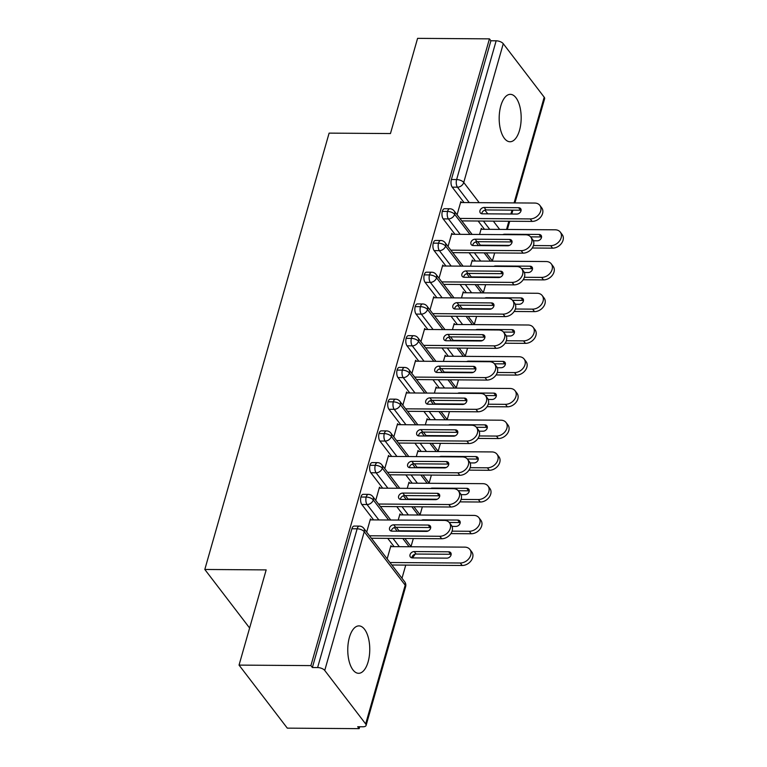 <?xml version="1.0" encoding="UTF-8"?>
<svg xmlns="http://www.w3.org/2000/svg" width="767" height="767" viewBox="0 0 767 767"><rect width="100%" height="100%" fill="white"/><g stroke="black" fill="none" stroke-linecap="round" stroke-linejoin="round"><path stroke-width="1.15" d="M349.407 637.367A23.71 10.997 -89.6 0 1 358.927 625.891A23.71 10.997 -89.6 0 1 368.409 637.971A23.71 10.997 -89.6 0 1 368.122 661.825A23.71 10.997 -89.6 0 1 358.592 673.301A23.71 10.997 -89.6 0 1 349.11 661.231A23.71 10.997 -89.6 0 1 349.407 637.367M500.822 105.827A23.71 10.997 -89.6 0 1 510.343 94.341A23.71 10.997 -89.6 0 1 519.825 106.421A23.71 10.997 -89.6 0 1 519.537 130.275A23.71 10.997 -89.6 0 1 510.007 141.751A23.71 10.997 -89.6 0 1 500.525 129.681A23.71 10.997 -89.6 0 1 500.822 105.827M359.157 728.65L357.69 726.742L362.944 726.78A5.561 2.522 -164.1 0 0 366.089 725.429A5.561 2.522 -164.1 0 0 365.667 723.943L324.738 670.454A5.561 2.522 -164.1 0 0 317.615 667.558L312.37 667.52L310.903 665.603L239.045 665.104L287.299 728.142L359.157 728.65L359.694 726.752M401.994 578.26L405.743 565.097M411.035 546.526L413.308 538.549M420.076 514.791L422.349 506.814M429.117 483.057L431.39 475.08M438.149 451.322L440.421 443.345M447.19 419.587L449.462 411.611M456.231 387.853L458.503 379.876M465.272 356.118L467.544 348.141M474.313 324.383L476.585 316.407M483.354 292.649L485.626 284.672M492.395 260.914L494.667 252.937M239.045 665.104L266.168 569.9L204.808 569.469L249.611 628.01M204.808 569.469L329.11 133.122L390.461 133.554L417.584 38.35L489.442 38.858L490.899 40.766L451.38 179.526L456.624 179.564L496.153 40.804L490.899 40.766M496.153 40.804A5.561 2.522 15.9 0 1 503.267 43.7L544.206 97.198A5.561 2.522 15.9 0 1 544.628 98.684L514.935 202.91M310.903 665.603L489.442 38.858M461.581 202.536L460.842 201.577L457.084 214.779M479.567 234.462L481.312 228.326L482.05 229.285M484.476 229.304L478.138 221.021M464.006 202.555L452.214 187.148A5.561 2.579 -89.6 0 1 451.38 179.526M312.37 667.52L351.9 528.76A5.561 2.579 -89.6 0 1 354.124 526.066L359.378 526.104A5.561 2.579 90.4 0 0 357.144 528.799L351.9 528.76M394.075 546.641L387.747 538.367M373.606 519.901L361.813 504.494A5.561 2.579 -89.6 0 1 360.931 497.026A5.561 2.579 -89.6 0 1 363.165 494.332L368.419 494.37A5.561 2.579 90.4 0 0 366.185 497.064L360.931 497.026M371.18 519.882L370.442 518.923L366.684 532.125M391.649 546.631L390.911 545.673L387.153 558.865M403.116 514.906L396.779 506.632M382.647 488.167L370.854 472.76A5.561 2.579 -89.6 0 1 369.972 465.291A5.561 2.579 -89.6 0 1 372.206 462.597L377.46 462.635A5.561 2.579 90.4 0 0 375.226 465.329L369.972 465.291M380.221 488.148L379.483 487.189L375.725 500.391M400.69 514.897L399.952 513.938L398.207 520.074M412.157 483.181L405.82 474.898M391.688 456.432L379.895 441.025A5.561 2.579 -89.6 0 1 379.013 433.556A5.561 2.579 -89.6 0 1 381.247 430.862L386.501 430.901A5.561 2.579 90.4 0 0 384.267 433.595L379.013 433.556M389.262 456.413L388.524 455.454L384.766 468.656M409.731 483.162L408.993 482.203L407.248 488.339M421.198 451.447L414.861 443.163M400.729 424.697L388.936 409.29A5.561 2.579 -89.6 0 1 388.054 401.822A5.561 2.579 -89.6 0 1 390.288 399.128L395.532 399.166A5.561 2.579 90.4 0 0 393.308 401.86L388.054 401.822M398.303 424.678L397.565 423.72L393.807 436.922M418.763 451.427L418.034 450.469L416.289 456.605M430.239 419.712L423.902 411.428M409.77 392.963L397.977 377.556A5.561 2.579 -89.6 0 1 397.095 370.087A5.561 2.579 -89.6 0 1 399.329 367.393L404.573 367.431A5.561 2.579 90.4 0 0 402.339 370.125L397.095 370.087M407.335 392.944L406.606 391.985L402.848 405.187M427.804 419.693L427.075 418.734L425.321 424.87M439.28 387.977L432.943 379.694M418.811 361.228L407.018 345.821A5.561 2.579 -89.6 0 1 406.136 338.352A5.561 2.579 -89.6 0 1 408.37 335.658L413.614 335.697A5.561 2.579 90.4 0 0 411.38 338.391L406.136 338.352M416.376 361.209L415.647 360.25L411.889 373.452M436.845 387.958L436.116 386.999L434.362 393.135M448.312 356.243L441.984 347.959M427.852 329.494L416.05 314.087A5.561 2.579 -89.6 0 1 415.177 306.618A5.561 2.579 -89.6 0 1 417.401 303.924L422.655 303.962A5.561 2.579 90.4 0 0 420.421 306.656L415.177 306.618M425.417 329.474L424.688 328.516L420.92 341.718M445.886 356.224L445.157 355.265L443.403 361.401M457.353 324.508L451.025 316.225M436.883 297.759L425.091 282.352A5.561 2.579 -89.6 0 1 424.209 274.883A5.561 2.579 -89.6 0 1 426.442 272.199L431.696 272.227A5.561 2.579 90.4 0 0 429.462 274.922L424.209 274.883M434.458 297.74L433.719 296.781L429.961 309.983M454.927 324.489L454.189 323.53L452.444 329.666M466.394 292.773L460.056 284.49M445.924 266.024L434.132 250.617A5.561 2.579 -89.6 0 1 433.25 243.149A5.561 2.579 -89.6 0 1 435.483 240.464L440.737 240.493A5.561 2.579 90.4 0 0 438.503 243.187L433.25 243.149M443.499 266.005L442.76 265.046L439.002 278.248M463.968 292.754L463.23 291.796L461.485 297.932M475.435 261.039L469.097 252.755M454.965 234.29L443.173 218.883A5.561 2.579 -89.6 0 1 442.291 211.414A5.561 2.579 -89.6 0 1 444.524 208.729L449.778 208.758A5.561 2.579 90.4 0 0 447.545 211.452L442.291 211.414M452.54 234.271L451.801 233.312L448.043 246.514M473.009 261.02L472.271 260.061L470.526 266.197M469.998 234.395L454.658 214.357A5.561 2.522 -164.1 0 0 447.545 211.452A5.561 2.579 90.4 0 0 448.427 218.921L443.173 218.883M490.468 261.144L484.13 252.861M478.56 245.584L475.741 241.902M460.957 266.13L445.617 246.092A5.561 2.522 -164.1 0 0 438.503 243.187A5.561 2.579 90.4 0 0 439.386 250.656L434.132 250.617M481.427 292.879L475.089 284.595M469.519 277.318L466.7 273.637M451.916 297.864L436.576 277.817A5.561 2.522 -164.1 0 0 429.462 274.922A5.561 2.579 90.4 0 0 430.345 282.39L425.091 282.352M472.386 324.614L466.048 316.33M460.478 309.053L457.659 305.371M442.875 329.599L427.535 309.552A5.561 2.522 -164.1 0 0 420.421 306.656A5.561 2.579 90.4 0 0 421.304 314.125L416.05 314.087M463.345 356.348L457.007 348.065M451.437 340.788L448.618 337.106M433.834 361.334L418.494 341.286A5.561 2.522 -164.1 0 0 411.38 338.391A5.561 2.579 90.4 0 0 412.262 345.859L407.018 345.821M454.304 388.083L447.976 379.799M442.406 372.522L439.577 368.841M424.793 393.068L409.463 373.021A5.561 2.522 -164.1 0 0 402.339 370.125A5.561 2.579 90.4 0 0 403.221 377.594L397.977 377.556M445.263 419.817L438.935 411.534M433.365 404.257L430.536 400.575M415.762 424.803L400.422 404.755A5.561 2.522 -164.1 0 0 393.308 401.86A5.561 2.579 90.4 0 0 394.18 409.329L388.936 409.29M436.231 451.552L429.894 443.268M424.324 435.992L421.505 432.31M406.721 456.538L391.381 436.49A5.561 2.522 -164.1 0 0 384.267 433.595A5.561 2.579 90.4 0 0 385.149 441.054L379.895 441.025M427.19 483.287L420.853 475.003M415.283 467.726L412.464 464.045M397.68 488.272L382.34 468.225A5.561 2.522 -164.1 0 0 375.226 465.329A5.561 2.579 90.4 0 0 376.108 472.788L370.854 472.76M418.149 515.021L411.812 506.738M406.242 499.461L403.423 495.779M388.639 520.007L373.299 499.959A5.561 2.522 -164.1 0 0 366.185 497.064A5.561 2.579 90.4 0 0 367.067 504.523L361.813 504.494M409.108 546.746L402.771 538.472M397.201 531.195L394.382 527.514M412.416 557.906L446.864 558.146A3.701 2.819 -37.4 0 0 450.469 556.19A3.701 2.819 -37.4 0 0 450.718 552.719A3.701 2.819 -37.4 0 0 448.676 551.799L414.228 551.559A3.701 2.819 -37.4 0 0 410.623 553.506A3.701 2.819 -37.4 0 0 410.374 556.986A3.701 2.819 -37.4 0 0 412.416 557.906L414.65 554.982A5.561 2.522 -164.1 0 0 414.659 554.944A5.561 2.522 -164.1 0 0 414.669 554.32M532.106 221.404L530.208 218.921A9.262 7.037 -37.4 0 0 539.211 214.041A9.262 7.037 -37.4 0 0 539.824 205.355L541.723 207.847A9.262 7.037 142.6 0 1 541.109 216.524A9.262 7.037 142.6 0 1 532.106 221.404L461.772 220.906M539.824 205.355A9.262 7.037 -37.4 0 0 534.724 203.054L460.574 202.536M481.753 213.753A3.701 2.819 142.6 0 1 486.057 209.947L520.505 210.196A3.701 2.819 142.6 0 1 521.1 210.254M530.208 218.921L459.874 218.422M516.795 214.06L482.347 213.811A3.701 2.819 142.6 0 1 480.305 212.89A3.701 2.819 142.6 0 1 480.554 209.42A3.701 2.819 142.6 0 1 484.15 207.464L518.607 207.713A3.701 2.819 142.6 0 1 520.64 208.634A3.701 2.819 142.6 0 1 520.4 212.104A3.701 2.819 142.6 0 1 516.795 214.06M533.448 245.545L550.677 245.67A9.262 7.037 -37.4 0 0 559.68 240.78A9.262 7.037 -37.4 0 0 560.293 232.104A9.262 7.037 -37.4 0 0 555.193 229.803L481.043 229.275M560.293 232.104L562.192 234.587A9.262 7.037 142.6 0 1 561.578 243.264A9.262 7.037 142.6 0 1 552.576 248.153L550.677 245.67M480.343 245.172L509.518 245.373M533.372 240.771L537.264 240.8A3.701 2.819 -37.4 0 0 540.869 238.853A3.701 2.819 -37.4 0 0 541.109 235.373A3.701 2.819 -37.4 0 0 539.076 234.453L504.619 234.213A3.701 2.819 -37.4 0 0 502.855 234.625M532.24 248.009L552.576 248.153M541.569 237.003A3.701 2.819 -37.4 0 0 540.975 236.936L530.601 236.869M523.065 253.139L521.167 250.656A9.262 7.037 -37.4 0 0 530.17 245.776A9.262 7.037 -37.4 0 0 530.783 237.089L532.682 239.572A9.262 7.037 142.6 0 1 532.068 248.259A9.262 7.037 142.6 0 1 523.065 253.139L452.741 252.64M530.783 237.089A9.262 7.037 -37.4 0 0 525.683 234.788L451.533 234.271M472.712 245.488A3.701 2.819 142.6 0 1 477.016 241.682L511.464 241.931A3.701 2.819 142.6 0 1 512.059 241.989M521.167 250.656L450.833 250.157M507.754 245.795L473.306 245.545A3.701 2.819 142.6 0 1 471.264 244.625A3.701 2.819 142.6 0 1 471.513 241.154A3.701 2.819 142.6 0 1 475.109 239.199L509.566 239.448A3.701 2.819 142.6 0 1 511.599 240.368A3.701 2.819 142.6 0 1 511.359 243.839A3.701 2.819 142.6 0 1 507.754 245.795M514.024 284.873L512.126 282.39A9.262 7.037 -37.4 0 0 521.129 277.51A9.262 7.037 -37.4 0 0 521.742 268.824L523.64 271.307A9.262 7.037 142.6 0 1 523.027 279.993A9.262 7.037 142.6 0 1 514.024 284.873L443.7 284.375M521.742 268.824A9.262 7.037 -37.4 0 0 516.651 266.523L442.492 266.005M463.671 277.223A3.701 2.819 142.6 0 1 467.975 273.416L502.423 273.666A3.701 2.819 142.6 0 1 503.018 273.723M512.126 282.39L441.792 281.892M498.713 277.529L464.265 277.28A3.701 2.819 142.6 0 1 462.233 276.36A3.701 2.819 142.6 0 1 462.472 272.889A3.701 2.819 142.6 0 1 466.077 270.933L500.525 271.182A3.701 2.819 142.6 0 1 502.567 272.103A3.701 2.819 142.6 0 1 502.318 275.574A3.701 2.819 142.6 0 1 498.713 277.529M504.983 316.608L503.085 314.125A9.262 7.037 -37.4 0 0 512.088 309.245A9.262 7.037 -37.4 0 0 512.701 300.559L514.599 303.042A9.262 7.037 142.6 0 1 513.986 311.728A9.262 7.037 142.6 0 1 504.983 316.608L434.659 316.109M512.701 300.559A9.262 7.037 -37.4 0 0 507.61 298.258L433.451 297.74M454.63 308.957A3.701 2.819 142.6 0 1 458.934 305.151L493.382 305.4A3.701 2.819 142.6 0 1 493.977 305.458M503.085 314.125L432.761 313.626M489.682 309.264L455.224 309.015A3.701 2.819 142.6 0 1 453.192 308.094A3.701 2.819 142.6 0 1 453.431 304.624A3.701 2.819 142.6 0 1 457.036 302.668L491.484 302.917A3.701 2.819 142.6 0 1 493.526 303.837A3.701 2.819 142.6 0 1 493.277 307.308A3.701 2.819 142.6 0 1 489.682 309.264M495.952 348.343L494.044 345.859A9.262 7.037 -37.4 0 0 503.047 340.979A9.262 7.037 -37.4 0 0 503.66 332.293L505.558 334.776A9.262 7.037 142.6 0 1 504.945 343.463A9.262 7.037 142.6 0 1 495.952 348.343L425.618 347.844M503.66 332.293A9.262 7.037 -37.4 0 0 498.569 329.992L424.41 329.474M445.598 340.692A3.701 2.819 142.6 0 1 449.893 336.886L484.351 337.135A3.701 2.819 142.6 0 1 484.936 337.192M494.044 345.859L423.72 345.361M480.641 340.999L446.183 340.749A3.701 2.819 142.6 0 1 444.151 339.829A3.701 2.819 142.6 0 1 444.39 336.358A3.701 2.819 142.6 0 1 447.995 334.402L482.443 334.652A3.701 2.819 142.6 0 1 484.485 335.572A3.701 2.819 142.6 0 1 484.236 339.043A3.701 2.819 142.6 0 1 480.641 340.999M524.407 277.28L541.636 277.405A9.262 7.037 -37.4 0 0 550.639 272.515A9.262 7.037 -37.4 0 0 551.252 263.838A9.262 7.037 -37.4 0 0 546.152 261.537L472.002 261.01M551.252 263.838L553.151 266.322A9.262 7.037 142.6 0 1 552.537 274.998A9.262 7.037 142.6 0 1 543.535 279.888L541.636 277.405M471.302 276.906L500.477 277.108M524.331 272.506L528.223 272.534A3.701 2.819 -37.4 0 0 531.828 270.588A3.701 2.819 -37.4 0 0 532.068 267.108A3.701 2.819 -37.4 0 0 530.035 266.187L495.578 265.948A3.701 2.819 -37.4 0 0 493.823 266.36M523.199 279.744L543.535 279.888M532.528 268.728A3.701 2.819 -37.4 0 0 531.934 268.671L521.56 268.603M515.366 309.015L532.595 309.139A9.262 7.037 -37.4 0 0 541.598 304.25A9.262 7.037 -37.4 0 0 542.211 295.573A9.262 7.037 -37.4 0 0 537.111 293.272L462.961 292.745M542.211 295.573L544.11 298.056A9.262 7.037 142.6 0 1 543.496 306.733A9.262 7.037 142.6 0 1 534.494 311.623L532.595 309.139M462.261 308.641L491.436 308.842M515.299 304.24L519.182 304.269A3.701 2.819 -37.4 0 0 522.787 302.323A3.701 2.819 -37.4 0 0 523.036 298.842A3.701 2.819 -37.4 0 0 520.994 297.922L486.546 297.682A3.701 2.819 -37.4 0 0 484.782 298.095M514.158 311.479L534.494 311.623M523.487 300.463A3.701 2.819 -37.4 0 0 522.893 300.405L512.519 300.338M506.325 340.749L523.554 340.874A9.262 7.037 -37.4 0 0 532.557 335.984A9.262 7.037 -37.4 0 0 533.17 327.308A9.262 7.037 -37.4 0 0 528.079 325.007L453.92 324.479M533.17 327.308L535.069 329.791A9.262 7.037 142.6 0 1 534.455 338.468A9.262 7.037 142.6 0 1 525.453 343.357L523.554 340.874M453.23 340.375L482.405 340.577M506.258 335.975L510.151 336.004A3.701 2.819 -37.4 0 0 513.746 334.048A3.701 2.819 -37.4 0 0 513.995 330.577A3.701 2.819 -37.4 0 0 511.953 329.657L477.505 329.417A3.701 2.819 -37.4 0 0 475.741 329.829M505.117 343.213L525.453 343.357M514.446 332.197A3.701 2.819 -37.4 0 0 513.852 332.14L503.478 332.073M497.284 372.484L514.513 372.599A9.262 7.037 -37.4 0 0 523.516 367.719A9.262 7.037 -37.4 0 0 524.129 359.042A9.262 7.037 -37.4 0 0 519.038 356.732L444.879 356.214M524.129 359.042L526.028 361.525A9.262 7.037 142.6 0 1 525.414 370.202A9.262 7.037 142.6 0 1 516.421 375.092L514.513 372.599M444.189 372.11L473.364 372.311M497.217 367.709L501.11 367.738A3.701 2.819 -37.4 0 0 504.705 365.782A3.701 2.819 -37.4 0 0 504.954 362.312A3.701 2.819 -37.4 0 0 502.912 361.391L468.464 361.152A3.701 2.819 -37.4 0 0 466.7 361.564M496.076 374.948L516.421 375.092M505.405 363.932A3.701 2.819 -37.4 0 0 504.811 363.874L494.437 363.807M486.911 380.077L485.012 377.594A9.262 7.037 -37.4 0 0 494.006 372.714A9.262 7.037 -37.4 0 0 494.619 364.028L496.527 366.511A9.262 7.037 142.6 0 1 495.913 375.197A9.262 7.037 142.6 0 1 486.911 380.077L416.577 379.579M494.619 364.028A9.262 7.037 -37.4 0 0 489.528 361.727L415.369 361.199M436.557 372.426A3.701 2.819 142.6 0 1 440.852 368.62L475.31 368.869A3.701 2.819 142.6 0 1 475.895 368.927M485.012 377.594L414.679 377.096M471.6 372.724L437.142 372.484A3.701 2.819 142.6 0 1 435.11 371.564A3.701 2.819 142.6 0 1 435.349 368.093A3.701 2.819 142.6 0 1 438.954 366.137L473.402 366.377A3.701 2.819 142.6 0 1 475.444 367.307A3.701 2.819 142.6 0 1 475.195 370.777A3.701 2.819 142.6 0 1 471.6 372.724M488.243 404.219L505.472 404.334A9.262 7.037 -37.4 0 0 514.475 399.454A9.262 7.037 -37.4 0 0 515.088 390.777A9.262 7.037 -37.4 0 0 509.997 388.466L435.838 387.949M515.088 390.777L516.987 393.26A9.262 7.037 142.6 0 1 516.373 401.937A9.262 7.037 142.6 0 1 507.38 406.817L505.472 404.334M435.148 403.845L464.323 404.046M488.176 399.444L492.069 399.473A3.701 2.819 -37.4 0 0 495.664 397.517A3.701 2.819 -37.4 0 0 495.913 394.046A3.701 2.819 -37.4 0 0 493.871 393.126L459.423 392.886A3.701 2.819 -37.4 0 0 457.659 393.298M487.045 406.683L507.38 406.817M496.364 395.667A3.701 2.819 -37.4 0 0 495.779 395.609L485.396 395.542M477.87 411.812L475.971 409.329A9.262 7.037 -37.4 0 0 484.965 404.439A9.262 7.037 -37.4 0 0 485.578 395.762L487.486 398.246A9.262 7.037 142.6 0 1 486.872 406.932A9.262 7.037 142.6 0 1 477.87 411.812L407.536 411.313M485.578 395.762A9.262 7.037 -37.4 0 0 480.487 393.461L406.337 392.934M427.516 404.161A3.701 2.819 142.6 0 1 431.811 400.355L466.269 400.595A3.701 2.819 142.6 0 1 466.863 400.662M475.971 409.329L405.638 408.83M462.559 404.458L428.111 404.219A3.701 2.819 142.6 0 1 426.068 403.298A3.701 2.819 142.6 0 1 426.318 399.828A3.701 2.819 142.6 0 1 429.913 397.872L464.371 398.111A3.701 2.819 142.6 0 1 466.403 399.041A3.701 2.819 142.6 0 1 466.163 402.512A3.701 2.819 142.6 0 1 462.559 404.458M479.202 435.953L496.441 436.068A9.262 7.037 -37.4 0 0 505.434 431.188A9.262 7.037 -37.4 0 0 506.047 422.512A9.262 7.037 -37.4 0 0 500.956 420.201L426.807 419.683M506.047 422.512L507.955 424.995A9.262 7.037 142.6 0 1 507.342 433.671A9.262 7.037 142.6 0 1 498.339 438.551L496.441 436.068M426.107 435.579L455.282 435.781M479.135 431.179L483.028 431.207A3.701 2.819 -37.4 0 0 486.623 429.252A3.701 2.819 -37.4 0 0 486.872 425.781A3.701 2.819 -37.4 0 0 484.84 424.86L450.382 424.621A3.701 2.819 -37.4 0 0 448.618 425.033M478.004 438.417L498.339 438.551M487.333 427.401A3.701 2.819 -37.4 0 0 486.738 427.344L476.355 427.277M468.829 443.547L466.93 441.063A9.262 7.037 -37.4 0 0 475.933 436.174A9.262 7.037 -37.4 0 0 476.547 427.497L478.445 429.98A9.262 7.037 142.6 0 1 477.831 438.657A9.262 7.037 142.6 0 1 468.829 443.547L398.495 443.048M476.547 427.497A9.262 7.037 -37.4 0 0 471.446 425.196L397.296 424.669M418.475 435.896A3.701 2.819 142.6 0 1 422.78 432.089L457.228 432.329A3.701 2.819 142.6 0 1 457.822 432.396M466.93 441.063L396.597 440.565M453.518 436.193L419.07 435.953A3.701 2.819 142.6 0 1 417.027 435.033A3.701 2.819 142.6 0 1 417.277 431.562A3.701 2.819 142.6 0 1 420.872 429.606L455.33 429.846A3.701 2.819 142.6 0 1 457.362 430.776A3.701 2.819 142.6 0 1 457.122 434.247A3.701 2.819 142.6 0 1 453.518 436.193M470.171 467.688L487.4 467.803A9.262 7.037 -37.4 0 0 496.402 462.923A9.262 7.037 -37.4 0 0 497.006 454.246A9.262 7.037 -37.4 0 0 491.915 451.936L417.766 451.418M497.006 454.246L498.914 456.729A9.262 7.037 142.6 0 1 498.301 465.406A9.262 7.037 142.6 0 1 489.298 470.286L487.4 467.803M417.066 467.314L446.241 467.515M470.094 462.913L473.987 462.942A3.701 2.819 -37.4 0 0 477.592 460.986A3.701 2.819 -37.4 0 0 477.831 457.515A3.701 2.819 -37.4 0 0 475.799 456.595L441.341 456.355A3.701 2.819 -37.4 0 0 439.577 456.768M468.963 470.142L489.298 470.286M478.292 459.136A3.701 2.819 -37.4 0 0 477.697 459.078L467.314 459.002M459.788 475.281L457.889 472.798A9.262 7.037 -37.4 0 0 466.892 467.908A9.262 7.037 -37.4 0 0 467.506 459.232L469.404 461.715A9.262 7.037 142.6 0 1 468.79 470.392A9.262 7.037 142.6 0 1 459.788 475.281L389.463 474.783M467.506 459.232A9.262 7.037 -37.4 0 0 462.405 456.931L388.255 456.403M409.434 467.63A3.701 2.819 142.6 0 1 413.739 463.824L448.187 464.064A3.701 2.819 142.6 0 1 448.781 464.131M457.889 472.798L387.556 472.299M444.477 467.928L410.029 467.688A3.701 2.819 142.6 0 1 407.986 466.767A3.701 2.819 142.6 0 1 408.236 463.297A3.701 2.819 142.6 0 1 411.831 461.341L446.289 461.581A3.701 2.819 142.6 0 1 448.321 462.511A3.701 2.819 142.6 0 1 448.081 465.981A3.701 2.819 142.6 0 1 444.477 467.928M461.13 499.422L478.359 499.538A9.262 7.037 -37.4 0 0 487.361 494.657A9.262 7.037 -37.4 0 0 487.975 485.981A9.262 7.037 -37.4 0 0 482.874 483.67L408.725 483.152M487.975 485.981L489.873 488.464A9.262 7.037 142.6 0 1 489.26 497.141A9.262 7.037 142.6 0 1 480.257 502.021L478.359 499.538M408.025 499.049L437.2 499.25M461.053 494.648L464.946 494.677A3.701 2.819 -37.4 0 0 468.551 492.721A3.701 2.819 -37.4 0 0 468.79 489.25A3.701 2.819 -37.4 0 0 466.758 488.33L432.3 488.09A3.701 2.819 -37.4 0 0 430.546 488.502M459.922 501.877L480.257 502.021M469.251 490.87A3.701 2.819 -37.4 0 0 468.656 490.813L458.282 490.736M450.747 507.016L448.848 504.533A9.262 7.037 -37.4 0 0 457.851 499.643A9.262 7.037 -37.4 0 0 458.465 490.966L460.363 493.449A9.262 7.037 142.6 0 1 459.749 502.126A9.262 7.037 142.6 0 1 450.747 507.016L380.422 506.517M458.465 490.966A9.262 7.037 -37.4 0 0 453.364 488.665L379.214 488.138M400.393 499.365A3.701 2.819 142.6 0 1 404.698 495.559L439.146 495.798A3.701 2.819 142.6 0 1 439.74 495.866M448.848 504.533L378.514 504.034M435.435 499.662L400.988 499.422A3.701 2.819 142.6 0 1 398.945 498.502A3.701 2.819 142.6 0 1 399.195 495.031A3.701 2.819 142.6 0 1 402.8 493.076L437.248 493.315A3.701 2.819 142.6 0 1 439.29 494.245A3.701 2.819 142.6 0 1 439.04 497.716A3.701 2.819 142.6 0 1 435.435 499.662M452.089 531.157L469.318 531.272A9.262 7.037 -37.4 0 0 478.32 526.392A9.262 7.037 -37.4 0 0 478.934 517.715A9.262 7.037 -37.4 0 0 473.833 515.405L399.684 514.887M478.934 517.715L480.832 520.199A9.262 7.037 142.6 0 1 480.219 528.875A9.262 7.037 142.6 0 1 471.216 533.755L469.318 531.272M398.984 530.783L428.159 530.985M452.012 526.383L455.905 526.411A3.701 2.819 -37.4 0 0 459.51 524.455A3.701 2.819 -37.4 0 0 459.749 520.985A3.701 2.819 -37.4 0 0 457.717 520.064L423.259 519.825A3.701 2.819 -37.4 0 0 421.505 520.237M450.881 533.611L471.216 533.755M460.21 522.605A3.701 2.819 -37.4 0 0 459.615 522.548L449.241 522.471M441.706 538.75L439.807 536.267A9.262 7.037 -37.4 0 0 448.81 531.378A9.262 7.037 -37.4 0 0 449.424 522.701L451.322 525.184A9.262 7.037 142.6 0 1 450.708 533.861A9.262 7.037 142.6 0 1 441.706 538.75L371.381 538.252M449.424 522.701A9.262 7.037 -37.4 0 0 444.333 520.4L370.173 519.873M391.352 531.1A3.701 2.819 142.6 0 1 395.657 527.293L430.105 527.533A3.701 2.819 142.6 0 1 430.699 527.6M439.807 536.267L369.483 535.769M426.404 531.397L391.947 531.157A3.701 2.819 142.6 0 1 389.914 530.237A3.701 2.819 142.6 0 1 390.154 526.766A3.701 2.819 142.6 0 1 393.759 524.81L428.207 525.05A3.701 2.819 142.6 0 1 430.249 525.97A3.701 2.819 142.6 0 1 429.999 529.451A3.701 2.819 142.6 0 1 426.404 531.397M389.943 562.518L460.277 563.007A9.262 7.037 -37.4 0 0 469.279 558.127A9.262 7.037 -37.4 0 0 469.893 549.45A9.262 7.037 -37.4 0 0 464.802 547.139L390.643 546.622M469.893 549.45L471.791 551.933A9.262 7.037 142.6 0 1 471.178 560.61A9.262 7.037 142.6 0 1 462.175 565.49L460.277 563.007M391.851 565.001L462.175 565.49M451.169 554.34A3.701 2.819 -37.4 0 0 450.574 554.282L416.126 554.042A3.701 2.819 -37.4 0 0 411.821 557.849M503.267 43.7L463.738 182.46L479.202 202.661M484.917 210.12L487.764 213.849M493.334 221.136L499.672 229.41M506.527 229.458L508.866 221.241M510.927 214.012L512.03 210.139M514.091 202.91L544.206 97.198M469.26 202.593L457.468 187.186A5.561 2.579 90.4 0 1 456.624 179.564A5.561 2.522 15.9 0 1 463.738 182.46A5.561 4.228 142.6 0 1 457.468 187.186L452.214 187.148M365.667 723.943L405.197 585.183L364.258 531.694L324.738 670.454M317.615 667.558L357.144 528.799A5.561 2.522 -164.1 0 1 364.258 531.694A5.561 4.228 142.6 0 0 363.75 528.281A5.561 5.561 0 0 0 359.378 526.104M366.089 725.429L405.618 586.678A5.561 2.522 -164.1 0 0 405.197 585.183A5.561 4.228 142.6 0 0 404.688 581.779L363.75 528.281M489.73 229.343L483.392 221.059M449.778 208.758A5.561 5.561 0 0 1 454.15 210.944A5.561 4.228 142.6 0 1 454.658 214.357A5.561 4.228 142.6 0 1 448.427 218.921L460.219 234.328M480.688 261.077L474.351 252.794M471.647 292.812L465.31 284.528M451.178 266.063L439.386 250.656A5.561 4.228 142.6 0 0 445.617 246.092A5.561 4.228 142.6 0 0 445.109 242.679A5.561 5.561 0 0 0 440.737 240.493M462.606 324.546L456.269 316.263M442.137 297.797L430.345 282.39A5.561 4.228 142.6 0 0 436.576 277.817A5.561 4.228 142.6 0 0 436.068 274.413A5.561 5.561 0 0 0 431.696 272.227M453.565 356.281L447.238 347.997M433.096 329.532L421.304 314.125A5.561 4.228 142.6 0 0 427.535 309.552A5.561 4.228 142.6 0 0 427.027 306.148A5.561 5.561 0 0 0 422.655 303.962M444.524 388.006L438.197 379.732M424.065 361.267L412.272 345.859A5.561 4.228 142.6 0 0 418.494 341.286A5.561 4.228 142.6 0 0 417.986 337.883A5.561 5.561 0 0 0 413.614 335.697M435.493 419.741L429.156 411.467M415.024 393.001L403.221 377.594M426.452 451.475L420.115 443.201M405.983 424.736L394.19 409.329A5.561 4.228 142.6 0 0 400.422 404.755A5.561 4.228 142.6 0 0 399.914 401.352A5.561 5.561 0 0 0 395.532 399.166M417.411 483.21L411.074 474.936M396.942 456.47L385.149 441.063A5.561 4.228 142.6 0 0 391.381 436.49A5.561 4.228 142.6 0 0 390.873 433.087A5.561 5.561 0 0 0 386.501 430.901M408.37 514.945L402.033 506.671M387.901 488.205L376.108 472.798A5.561 4.228 142.6 0 0 382.34 468.225A5.561 4.228 142.6 0 0 381.832 464.812A5.561 5.561 0 0 0 377.46 462.635M399.329 546.679L392.992 538.405M378.86 519.94L367.067 504.533A5.561 4.228 142.6 0 0 373.299 499.959A5.561 4.228 142.6 0 0 372.791 496.546A5.561 5.561 0 0 0 368.419 494.37M404.573 367.431A5.561 5.561 0 0 1 408.945 369.617A5.561 4.228 142.6 0 1 409.463 373.021A5.561 4.228 142.6 0 1 403.231 377.594M413.461 555.011A5.561 4.228 142.6 0 1 412.339 556.276M484.15 207.464L486.057 209.947M518.607 207.713L520.505 210.196M540.975 236.936L539.076 234.453M475.109 239.199L477.016 241.682M509.566 239.448L511.464 241.931M466.077 270.933L467.975 273.416M500.525 271.182L502.423 273.666M457.036 302.668L458.934 305.151M491.484 302.917L493.382 305.4M447.995 334.402L449.893 336.886M482.443 334.652L484.351 337.135M531.934 268.671L530.035 266.187M522.893 300.405L520.994 297.922M513.852 332.14L511.953 329.657M504.811 363.874L502.912 361.391M438.954 366.137L440.852 368.62M473.402 366.377L475.31 368.869M495.779 395.609L493.871 393.126M429.913 397.872L431.811 400.355M464.371 398.111L466.269 400.595M486.738 427.344L484.84 424.86M420.872 429.606L422.78 432.089M455.33 429.846L457.228 432.329M477.697 459.078L475.799 456.595M411.831 461.341L413.739 463.824M446.289 461.581L448.187 464.064M468.656 490.813L466.758 488.33M402.8 493.076L404.698 495.559M437.248 493.315L439.146 495.798M459.615 522.548L457.717 520.064M393.759 524.81L395.657 527.293M428.207 525.05L430.105 527.533M416.126 554.042L414.228 551.559M450.574 554.282L448.676 551.799M512.874 210.139L511.771 214.022M509.71 221.251L507.371 229.467M454.15 210.944L472.108 234.414M477.678 241.691L480.669 245.603M486.24 252.88L492.577 261.154M445.109 242.679L463.067 266.149M468.637 273.426L471.628 277.338M477.208 284.615L483.536 292.889M436.068 274.413L454.026 297.884M459.596 305.161L462.597 309.072M468.167 316.349L474.495 324.623M427.027 306.148L444.994 329.618M450.565 336.895L453.556 340.807M459.126 348.084L465.454 356.358M417.986 337.883L435.953 361.353M441.524 368.63L444.515 372.541M450.085 379.818L456.423 388.092M408.945 369.617L426.912 393.087M432.483 400.364L435.474 404.276M441.044 411.553L447.382 419.827M399.914 401.352L417.871 424.813M423.442 432.099L426.433 436.011M432.003 443.288L438.34 451.562M390.873 433.087L408.83 456.547M414.401 463.834L417.392 467.745M422.962 475.022L429.299 483.296M381.832 464.812L399.789 488.282M405.36 495.568L408.351 499.47M413.921 506.757L420.258 515.031M372.791 496.546L390.748 520.016M396.318 527.303L399.319 531.205M404.89 538.492L411.217 546.766M414.659 554.944A5.561 5.561 0 0 0 414.803 554.273M405.618 586.678A5.561 5.561 0 0 0 404.688 581.779"/></g></svg>

